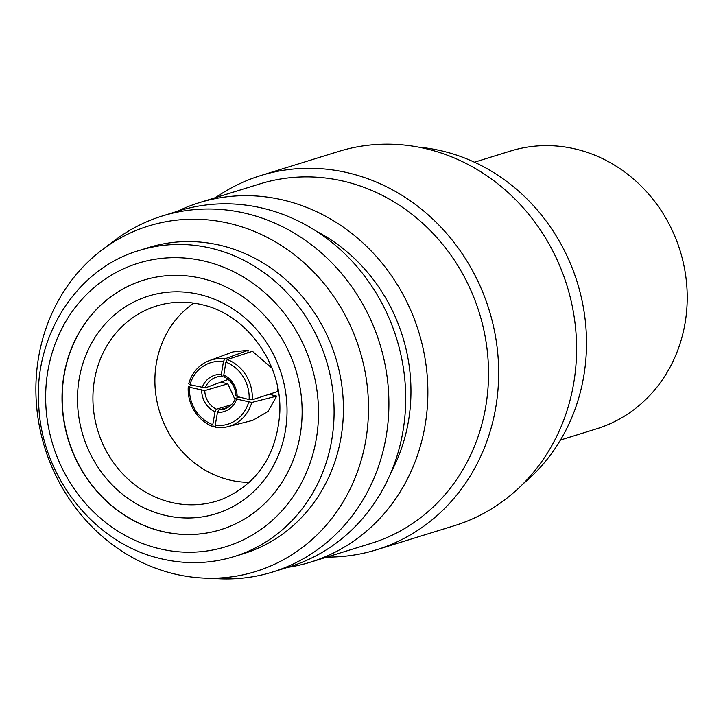 <?xml version="1.0" encoding="UTF-8"?>
<svg xmlns="http://www.w3.org/2000/svg" width="723" height="723" viewBox="0 0 723 723"><rect width="100%" height="100%" fill="white"/><g stroke="black" fill="none" stroke-linecap="round" stroke-linejoin="round"><path stroke-width="1.08" d="M560.479 440.018L596.52 428.856A145.413 132.526 -107.2 0 0 686.85 286.787A145.413 132.526 -107.2 0 0 577.279 149.462A145.413 132.526 -107.2 0 0 510.51 151.044L474.469 162.205M249.336 482.313A97.388 88.757 72.8 0 1 228.522 479.738A97.388 88.757 72.8 0 1 156.873 400.885A97.388 88.757 72.8 0 1 193.863 303.127M204.013 578.102L219.421 578.789A186.362 169.851 -107.2 0 0 272.661 572.001L289.462 566.796A186.362 169.851 -107.2 0 0 405.232 384.708A186.362 169.851 -107.2 0 0 264.799 208.712A186.362 169.851 -107.2 0 0 179.223 210.745L162.431 215.942A186.362 169.851 -107.2 0 0 114.659 240.425L102.341 249.706A180.877 164.853 -107.2 0 0 40.361 430.908A180.877 164.853 -107.2 0 0 172.634 573.484A180.877 164.853 -107.2 0 0 204.013 578.102A180.877 164.853 -107.2 0 0 367.917 423.118A180.877 164.853 -107.2 0 0 231.749 223.967A180.877 164.853 -107.2 0 0 102.341 249.706M234.144 556.583L243.479 553.701A160.253 146.055 -107.2 0 0 343.018 397.126A160.253 146.055 -107.2 0 0 222.268 245.793A160.253 146.055 -107.2 0 0 148.685 247.537L139.349 250.429C76.204 268.739 32.725 337.37 38.879 407.935C42.811 478.093 94.894 543.253 159.611 558.382C184.88 564.618 209.724 564.021 234.144 556.583A160.253 146.055 -107.2 0 0 333.692 400.018A160.253 146.055 -107.2 0 0 212.933 248.676A160.253 146.055 -107.2 0 0 139.349 250.429M272.661 572.001A186.362 169.851 -107.2 0 0 388.432 389.914A186.362 169.851 -107.2 0 0 247.998 213.909A186.362 169.851 -107.2 0 0 162.431 215.942M391.134 472.182A169.742 154.704 -107.2 0 0 316.566 231.351M287.51 567.401A188.143 171.478 -107.2 0 0 310.519 562.142L371.179 543.362A188.143 171.478 -107.2 0 0 488.052 359.53A188.143 171.478 -107.2 0 0 346.281 181.853A188.143 171.478 -107.2 0 0 259.891 183.904L199.232 202.684A188.143 171.478 -107.2 0 0 177.271 211.351M310.519 562.142A188.143 171.478 -107.2 0 0 427.392 378.319A188.143 171.478 -107.2 0 0 285.621 200.633A188.143 171.478 -107.2 0 0 199.232 202.684M326.823 557.09A195.861 178.509 -107.2 0 0 376.493 549.787A195.861 178.509 -107.2 0 0 498.165 358.427A195.861 178.509 -107.2 0 0 350.574 173.457A195.861 178.509 -107.2 0 0 260.642 175.599A195.861 178.509 -107.2 0 0 215.535 197.641M376.493 549.787L454.424 525.666A195.861 178.509 -107.2 0 0 576.086 334.297A195.861 178.509 -107.2 0 0 428.504 149.336A195.861 178.509 -107.2 0 0 338.572 151.469L260.642 175.599M523.054 483.841A188.143 171.478 -107.2 0 0 580.994 296.005A188.143 171.478 -107.2 0 0 444.274 151.514A188.143 171.478 -107.2 0 0 418.825 147.194M203.416 278.798A130.574 119.006 -107.2 0 0 143.461 280.217A130.574 119.006 -107.2 0 0 62.35 407.799A130.574 119.006 -107.2 0 0 160.741 531.107A130.574 119.006 -107.2 0 0 220.696 529.679A130.574 119.006 -107.2 0 0 301.807 402.105A130.574 119.006 -107.2 0 0 203.416 278.798M220.795 529.652A130.574 119.006 72.8 0 1 160.931 531.053A130.574 119.006 72.8 0 1 62.54 407.79A130.574 119.006 72.8 0 1 143.561 280.19M269.236 394.252L276.692 396.123L268.07 411.405L252.806 420.343L227.853 426.678A38.102 34.623 75.7 0 1 215.779 427.365L215.219 425.296L217.478 412.399L218.852 409.814A20.181 18.337 -104.3 0 0 223.443 409.308A20.181 18.337 -104.3 0 0 235.508 398.292L236.719 399.096L251.803 402.449A38.102 34.623 75.7 0 1 227.853 426.678M220.931 382.115L227.808 383.841L235.002 399.485M209.399 360.596A38.102 34.812 69.8 0 1 224.745 358.897L223.461 361.536A35.725 32.643 -110.2 0 0 189.995 384.681L188.721 383.814A38.102 34.812 69.8 0 1 209.399 360.596L232.914 351.929L248.197 350.257L247.763 352.851M227.248 359.53A38.102 34.379 72 0 1 252.255 399.774L249.128 399.548A35.725 32.237 -108 0 0 225.901 362.151L227.248 359.53L252.463 351.324L271.975 368.206M277.478 386.615L277.46 391.577L252.255 399.774M249.128 399.548L237.162 396.493L235.96 395.617A20.181 18.211 -108 0 0 224.401 377.008L223.805 374.993L225.901 362.151M223.805 374.993A22.558 20.352 72 0 1 237.162 396.493M223.461 361.536L221.374 374.378L221.898 376.376A20.181 18.436 -110.2 0 0 215.59 377.415A20.181 18.436 -110.2 0 0 205.242 387.899L189.995 384.681M202.124 387.682A22.558 20.606 69.8 0 1 221.374 374.378M248.197 350.257L224.745 358.897M228.143 379.448L205.242 387.899M223.985 375.608L221.898 376.376M189.553 387.284L204.781 390.574A20.181 18.563 -106.3 0 0 216.349 409.182L215.038 411.785L212.788 424.681L213.276 426.733A38.102 35.056 73.7 0 1 188.269 386.489L189.553 387.284A35.725 32.869 -106.3 0 0 212.788 424.681M215.038 411.785A22.558 20.75 73.7 0 1 201.69 390.293M215.436 426.1L213.276 426.733M192.399 385.278L188.269 386.489M231.288 404.817L216.349 409.182M227.808 383.841L204.781 390.574M227.709 407.564L218.852 409.814M239.882 397.18L235.508 398.292M276.692 396.123L251.803 402.449M215.219 425.296A35.725 32.463 -104.3 0 0 248.694 402.142M236.719 399.096A22.558 20.497 75.7 0 1 217.478 412.399M163.651 514.984A113.945 103.85 -107.2 0 0 285.377 430.8A113.945 103.85 -107.2 0 0 200.886 294.803A113.945 103.85 -107.2 0 0 79.159 378.988A113.945 103.85 -107.2 0 0 163.651 514.984M170.104 502.124A102.088 93.041 -107.2 0 0 223.208 498.816C257.74 483.443 276.602 454.857 279.774 413.059C282.44 363.994 246.886 314.803 202.666 304.871C189.263 301.545 176.032 301.346 162.973 304.275A102.088 93.041 -107.2 0 0 92.987 402.124A102.088 93.041 -107.2 0 0 170.104 502.124M157.831 548.314A148.378 135.228 -107.2 0 0 316.34 438.689A148.378 135.228 -107.2 0 0 206.326 261.59A148.378 135.228 -107.2 0 0 47.817 371.215A148.378 135.228 -107.2 0 0 157.831 548.314"/></g></svg>
